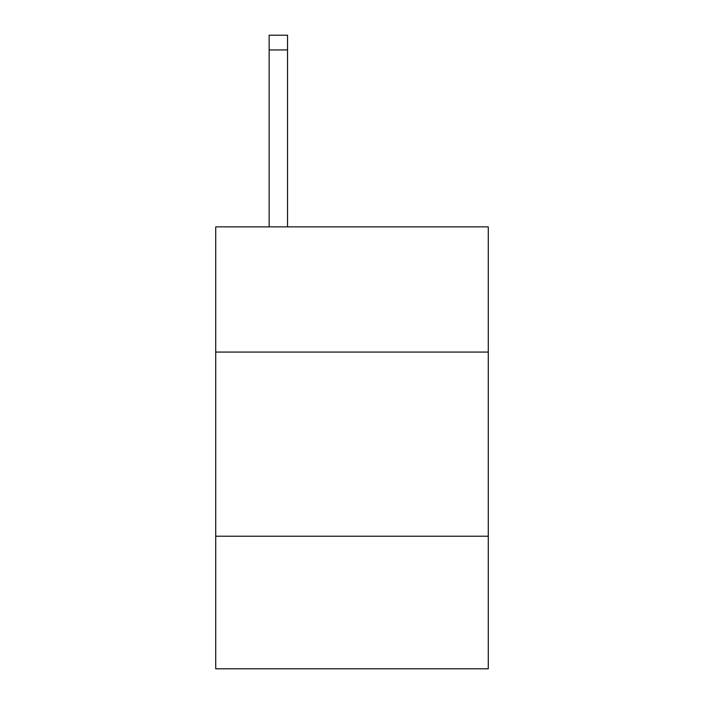 <?xml version="1.0" encoding="UTF-8"?>
<svg xmlns="http://www.w3.org/2000/svg" width="704" height="704" viewBox="0 0 704 704"><rect width="100%" height="100%" fill="white"/><g stroke="black" fill="none" stroke-linecap="round" stroke-linejoin="round"><path stroke-width="1.06" d="M488.268 352.07L488.268 226.855L215.732 226.855L215.732 352.07L488.268 352.07L488.268 668.8L215.732 668.8L215.732 352.07M488.268 536.219L215.732 536.219M287.549 226.855L287.549 49.931L269.139 49.931L269.139 35.2L287.549 35.2L287.549 49.931M269.139 226.855L269.139 49.931"/></g></svg>
